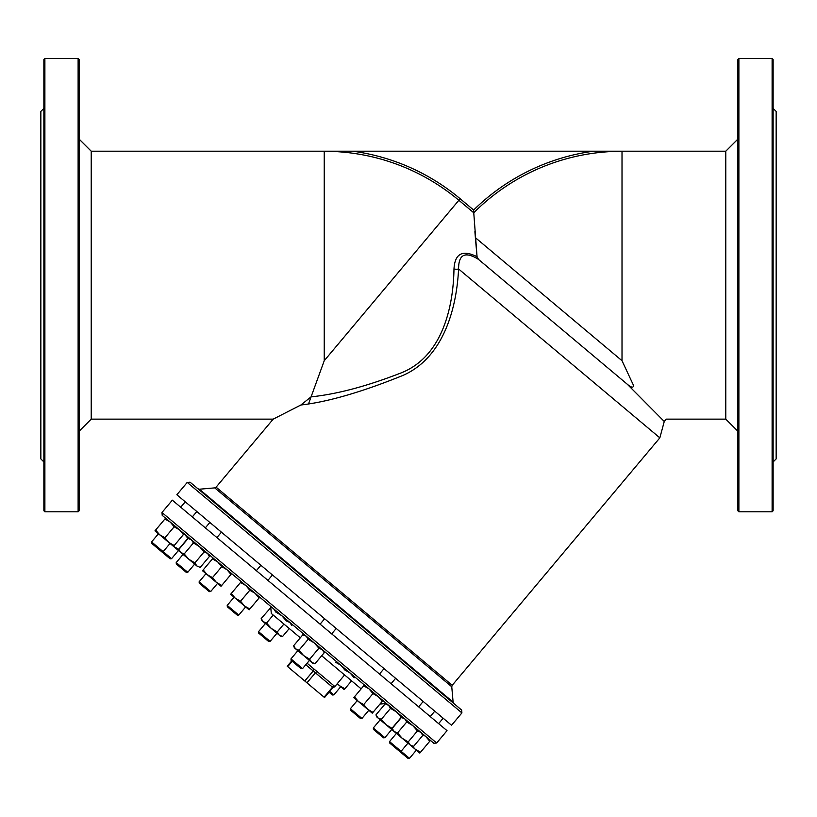 <?xml version="1.0" encoding="UTF-8"?>
<svg xmlns="http://www.w3.org/2000/svg" width="817" height="817" viewBox="0 0 817 817"><rect width="100%" height="100%" fill="white"/><g stroke="black" fill="none" stroke-linecap="round" stroke-linejoin="round"><path stroke-width="1.23" d="M305.783 664.742L313.207 670.971A2.012 1.42 130 0 0 313.514 668.612L317.66 672.095A2.012 1.42 -50 0 0 315.393 672.81L332.499 687.158A2.012 1.42 130 0 1 334.766 686.443L317.915 672.299M313.514 668.612L307.069 663.2M332.948 687.536L332.499 687.158L324.083 697.187L324.533 697.565L332.948 687.536L334.633 686.821L344.59 674.954M324.083 697.187L306.967 682.838L315.393 672.81L313.207 670.971L304.792 681L306.967 682.838M304.792 681L287.676 666.652L292.21 661.249M291.761 660.871L287.227 666.274L287.676 666.652M311.083 396.858L324.237 360.716L458.858 200.277L473.758 212.777L477.057 256.742L478.445 259.346C465.19 251.105 458.562 254.312 458.582 268.977L659.84 437.851L452.22 685.289L216.107 487.167L273.195 419.131L300.881 404.997C327.546 401.995 361.492 392.17 402.71 375.524C445.153 357.09 456.836 304.945 458.582 268.977A5.035 2.533 4.1 0 1 453.976 268.946C453.445 304.567 443.488 355.926 401.484 372.766C367.139 386.165 337.002 394.192 311.083 396.848L300.881 404.997M477.057 256.742C462.545 249.481 454.855 253.546 453.986 268.946M273.195 419.131L91.218 419.131L91.218 151.206L79.126 139.115M478.445 259.346L627.272 384.225L664.262 421.49L666.253 419.131L725.782 419.131L725.782 151.206L91.218 151.206M461.666 710.075L190.055 482.173L187.216 482.418L461.911 712.914L461.666 710.075M461.911 712.914L451.556 725.261L176.86 494.765L187.216 482.418M161.97 512.514L162.215 515.353L433.827 743.256L436.666 743.01L161.97 512.514L172.326 500.167L447.022 730.664L436.666 743.01M477.189 258.335L475.382 237.676L622.013 360.716L633.532 385.42C677.211 429.088 677.211 429.088 633.532 385.42C633.43 388.055 631.347 387.656 627.272 384.225M620.154 151.268L621.625 151.278M622.013 151.206L593.275 151.227M622.013 360.716L622.013 151.278L593.265 151.227A211.45 211.45 0 0 0 473.646 210.051L460.155 198.735A211.45 211.45 0 0 0 352.975 151.227M451.76 686.76L214.748 487.882L199.379 489.22L453.108 702.12L451.76 686.76L452.22 685.289M622.013 151.278A209.438 209.438 0 0 0 473.758 212.777L473.646 210.051M270.672 606.357L271.295 613.455L300.309 637.801M321.694 655.745L361.145 688.854M379.966 704.04L386.41 703.478M78.115 511.799L79.126 510.799L79.126 59.539L78.115 58.538L78.115 511.799L44.884 511.799L44.884 58.538L78.115 58.538M737.874 59.539L737.874 510.799L738.885 511.799L738.885 58.538L737.874 59.539M460.155 198.735L458.858 200.277A209.438 209.438 0 0 0 324.237 151.278L324.237 360.716L308.663 403.516M43.873 108.395L40.85 111.418L40.85 458.919L43.873 461.942M773.127 108.395L776.15 111.418L776.15 458.919L773.127 461.942M44.884 58.538L43.873 59.539L43.873 510.799L44.884 511.799M772.116 511.799L773.127 510.799L773.127 59.539L772.116 58.538L772.116 511.799L738.885 511.799M389.525 741.591L389.648 743.01L399.676 751.426L408.071 758.462L409.491 758.339L389.525 741.591L396.388 733.411M373.308 727.978L373.43 729.397L383.469 737.812L384.878 737.69L373.308 727.978L380.171 719.797M329.067 692.173L332.448 695.012L333.867 694.889L329.711 691.396M258.54 631.674L258.662 633.093L268.691 641.508L270.11 641.386L258.54 631.674L265.402 623.494M151.584 541.937L151.707 543.356L170.13 558.808L171.55 558.685L151.584 541.937L158.447 533.756M161.746 551.771L163.165 551.649L170.028 543.468M176.196 562.586L176.319 564.006L186.347 572.421L187.767 572.298L176.196 562.586L183.059 554.406M199.123 581.827L199.246 583.246L209.285 591.661L210.704 591.539L199.123 581.827L205.986 573.646M399.676 751.426L401.096 751.303L407.959 743.123M350.381 708.737L350.503 710.157L360.532 718.572L361.951 718.449L350.381 708.737L357.243 700.557M290.964 658.89L291.087 660.31L301.126 668.725L302.545 668.602L290.964 658.89L297.827 650.71M227.208 605.387L227.34 606.806L237.369 615.221L238.789 615.099L227.208 605.387L234.07 597.207M205.333 527.864L209.867 522.461M256.344 570.664L260.878 565.272M379.517 674.015L384.041 668.612M180.72 507.214L185.255 501.812M418.661 706.868L423.196 701.466M320.101 624.168L324.635 618.765M474.34 223.725L474.432 225.135M474.891 231.66L475.382 237.645M382.907 700.526L382.213 701.354L378.271 696.646L382.907 700.526M372.95 693.592L369.018 688.874L378.271 696.646L372.95 693.592L363.718 704.591L367.66 709.299L353.771 697.647L354.466 696.819L358.397 701.527L363.718 704.591M369.018 688.874L363.698 685.82L364.382 684.993M372.981 712.363L372.286 713.19L367.66 709.299L372.981 712.363L382.213 701.354M354.466 696.819L363.698 685.82M315.005 663.71L312.88 663.333L294.355 647.799L293.62 645.767L295.601 648.841L298.961 650.25L303.618 655.561L309.653 659.227L311.634 662.291L315.005 663.71L324.237 652.712L322.255 649.638L318.885 648.218L314.239 642.908L308.193 639.251L306.222 636.177L314.239 642.908M306.222 636.177L302.852 634.768L293.62 645.767M309.653 659.227L318.885 648.218M298.961 650.25L308.193 639.251M255.108 593.295L249.788 590.242L245.846 585.523L255.108 593.295L259.05 598.013L259.735 597.186M240.525 582.47L241.219 581.643L245.846 585.523L240.525 582.47L231.293 593.469L235.235 598.187L230.598 594.296L231.293 593.469M240.555 601.241L244.487 605.948L235.235 598.187L240.555 601.241L249.788 590.242M249.818 609.012L249.124 609.839L244.487 605.948L249.818 609.012L259.05 598.013M199.46 546.604L207.477 553.334L204.117 551.914L199.46 546.604L193.425 542.948L191.444 539.874L188.073 538.464L178.852 549.463L180.823 552.527L172.632 545.654M184.111 533.726L183.416 534.553L179.485 529.845L191.444 539.874M207.477 553.334L209.458 556.408L207.477 553.334M184.193 553.946L188.85 559.257L180.823 552.527L184.193 553.946L193.425 542.948M200.226 567.407L196.866 565.987L200.226 567.407L209.458 556.408M194.885 562.913L196.866 565.987L188.85 559.257L194.885 562.913L204.117 551.914M179.485 529.845L174.164 526.781L170.222 522.073L164.901 519.009L165.596 518.182M155.669 530.019L159.611 534.726L154.975 530.836L164.901 519.009M168.864 542.498L174.195 545.552L173.5 546.379L159.611 534.726L164.932 537.78L168.864 542.498M164.932 537.78L174.164 526.781M174.195 545.552L183.416 534.553M189.401 538.699L187.9 538.311L184.091 533.746M173.51 546.359L178.668 549.31L179.311 550.729M178.668 549.31L187.9 538.311M217.761 561.963L212.44 558.899L213.135 558.072L227.024 569.735L221.703 566.671L217.761 561.963M231.65 573.616L230.956 574.443L227.024 569.735M216.403 582.388L221.734 585.442L221.039 586.269L207.15 574.617L212.471 577.67L216.403 582.388M203.208 569.909L207.15 574.617L202.514 570.736L212.44 558.899M212.471 577.67L221.703 566.671M221.734 585.442L230.956 574.443M270.784 607.623L261.185 618.551L263.166 621.625L266.536 623.044L271.183 628.355L277.229 632.011L279.21 635.085L282.57 636.494L289.259 628.528M291.802 625.495L289.821 622.431L286.461 621.012L281.804 615.701L275.768 612.035L273.787 608.971M282.57 636.494L280.445 636.126L271.183 628.355L261.93 620.583L261.185 618.551M266.536 623.044L273.225 615.068M277.229 632.011L283.918 624.045M354.129 677.793L350.187 673.075L344.866 670.022L340.934 665.314L335.603 662.25M337.401 683.533L339.576 685.739L344.897 688.792L344.202 689.619L337.217 683.758M344.897 688.792L351.586 680.827M404.599 718.735L422.052 733.38L422.787 735.412L420.816 732.338L417.446 730.919L412.789 725.608L406.754 721.952L404.772 718.878L401.402 717.469L392.18 728.468L394.151 731.532L397.522 732.951L402.178 738.262L385.961 724.659L391.997 728.315L392.64 729.734M402.73 717.704L401.229 717.316L396.582 712.005L390.536 708.349L388.555 705.275L385.195 703.856L375.963 714.855L377.944 717.929L381.304 719.348L385.961 724.659L376.698 716.887L375.963 714.855M381.304 719.348L390.536 708.349M391.997 728.315L401.229 717.316M430.447 740.427L429.752 741.254L425.82 736.536L422.399 734.32M418.907 730.735L425.82 736.536M412.422 746.207L415.199 749.189L402.178 738.262L408.214 741.918L410.195 744.992L413.555 746.411L422.787 735.412M420.52 752.253L419.826 753.08L415.199 749.189L420.52 752.253L429.752 741.254M401.402 717.469L404.772 718.878M413.555 746.411L410.195 744.992M408.214 741.918L417.446 730.919M397.522 732.951L406.754 721.952M453.108 702.12L453.813 703.488M199.379 489.22L197.908 488.76M214.748 487.882L216.107 487.167M659.84 437.851L664.262 421.49M91.218 419.131L79.126 431.223M725.782 419.131L737.874 431.223M725.782 151.206L737.874 139.115M416.353 750.159L409.491 758.339M391.741 729.51L384.878 737.69M340.73 686.709L333.867 694.889M276.973 633.206L270.11 641.386M178.412 550.505L171.55 558.685M194.63 564.118L187.767 572.298M217.567 583.358L210.704 591.539M368.814 710.269L361.951 718.449M309.408 660.422L302.545 668.602M245.651 606.919L238.789 615.099M738.885 58.538L772.116 58.538M221.438 532.173L216.903 537.576M272.449 574.974L267.925 580.376M395.622 678.324L391.088 683.727M443.161 718.214L438.627 723.617M196.826 511.524L192.291 516.926M434.767 711.178L430.232 716.58M336.206 628.477L331.682 633.88M324.237 151.206L327.382 151.227M323.491 650.679L324.237 652.712M304.976 635.136L302.852 634.768M190.208 538.832L188.073 538.464M179.587 551.485L178.852 549.463M387.319 704.234L385.195 703.856M392.916 730.49L392.18 728.468"/></g></svg>
